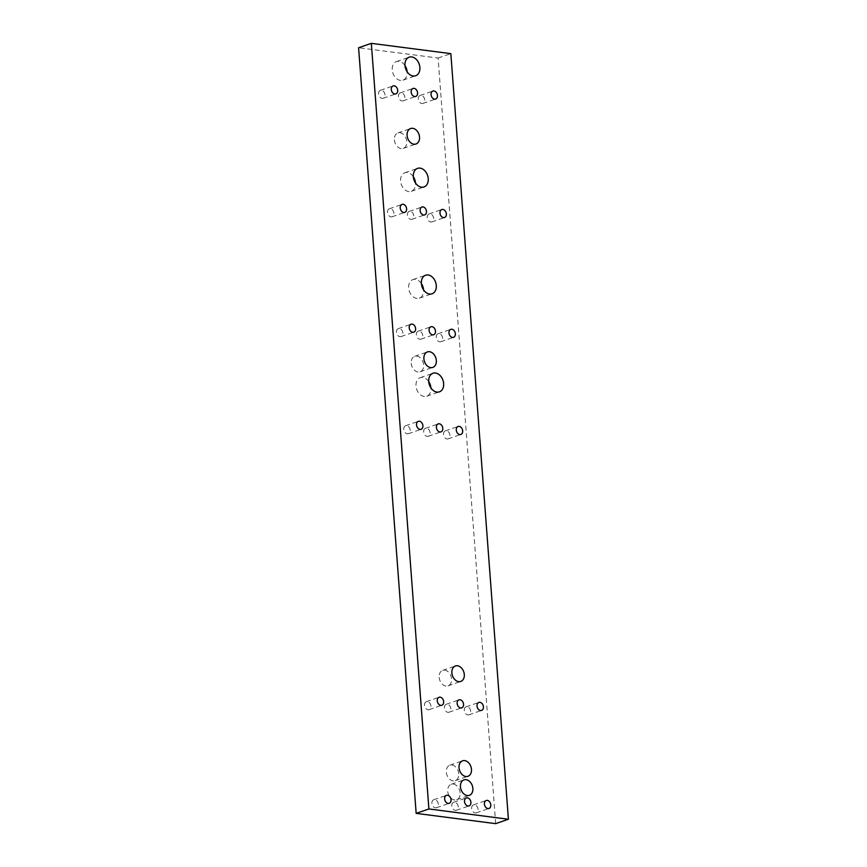 <?xml version="1.0" encoding="UTF-8"?>
<svg xmlns="http://www.w3.org/2000/svg" width="867" height="867" viewBox="0 0 867 867"><rect width="100%" height="100%" fill="white"/><g stroke="black" fill="none" stroke-linecap="round" stroke-linejoin="round"><path stroke-width="0.65" stroke-dasharray="4.33 3.25" d="M411.175 363.251A8.193 5.961 70.9 0 0 420.062 371.802A8.193 5.961 70.9 0 0 423.02 362.113A8.193 5.961 70.9 0 0 414.708 356.315A8.193 5.961 70.9 0 0 411.175 363.251M394.377 139.858A8.193 5.961 70.9 0 0 403.263 148.409A8.193 5.961 70.9 0 0 406.222 138.72A8.193 5.961 70.9 0 0 397.91 132.922A8.193 5.961 70.9 0 0 394.377 139.858M439.146 677.311A8.193 5.961 70.9 0 0 448.044 685.862A8.193 5.961 70.9 0 0 451.003 676.173A8.193 5.961 70.9 0 0 442.679 670.375A8.193 5.961 70.9 0 0 439.146 677.311M460.139 792.817A8.193 5.961 70.9 0 0 451.252 784.277A8.193 5.961 70.9 0 0 448.293 793.966A8.193 5.961 70.9 0 0 456.606 799.753A8.193 5.961 70.9 0 0 460.139 792.817M458.188 806.722A4.216 3.078 70.9 0 0 453.604 802.322A4.216 3.078 70.9 0 0 452.086 807.307A4.216 3.078 70.9 0 0 456.367 810.298A4.216 3.078 70.9 0 0 458.188 806.722M450.818 708.664A4.216 3.078 70.9 0 0 446.234 704.264A4.216 3.078 70.9 0 0 444.706 709.26A4.216 3.078 70.9 0 0 448.987 712.24A4.216 3.078 70.9 0 0 450.818 708.664M430.065 432.709A4.216 3.078 70.9 0 0 425.48 428.309A4.216 3.078 70.9 0 0 423.963 433.294A4.216 3.078 70.9 0 0 428.244 436.285A4.216 3.078 70.9 0 0 430.065 432.709M422.76 335.583A4.216 3.078 70.9 0 0 418.176 331.183A4.216 3.078 70.9 0 0 416.659 336.168A4.216 3.078 70.9 0 0 420.939 339.16A4.216 3.078 70.9 0 0 422.76 335.583M404.846 97.288A4.216 3.078 70.9 0 0 400.261 92.888A4.216 3.078 70.9 0 0 398.733 97.873A4.216 3.078 70.9 0 0 403.025 100.865A4.216 3.078 70.9 0 0 404.846 97.288M384.959 94.72A4.216 3.078 70.9 0 0 380.385 90.32A4.216 3.078 70.9 0 0 378.857 95.305A4.216 3.078 70.9 0 0 383.138 98.296A4.216 3.078 70.9 0 0 384.959 94.72M424.722 99.857A4.216 3.078 70.9 0 0 420.137 95.457A4.216 3.078 70.9 0 0 418.62 100.453A4.216 3.078 70.9 0 0 422.901 103.433A4.216 3.078 70.9 0 0 424.722 99.857M402.884 333.015A4.216 3.078 70.9 0 0 398.3 328.615A4.216 3.078 70.9 0 0 396.772 333.6A4.216 3.078 70.9 0 0 401.063 336.58A4.216 3.078 70.9 0 0 402.884 333.015M442.636 338.152A4.216 3.078 70.9 0 0 438.063 333.752A4.216 3.078 70.9 0 0 436.535 338.748A4.216 3.078 70.9 0 0 440.815 341.728A4.216 3.078 70.9 0 0 442.636 338.152M410.189 430.14A4.216 3.078 70.9 0 0 405.604 425.74A4.216 3.078 70.9 0 0 404.076 430.726A4.216 3.078 70.9 0 0 408.368 433.717A4.216 3.078 70.9 0 0 410.189 430.14M449.94 435.277A4.216 3.078 70.9 0 0 445.367 430.877A4.216 3.078 70.9 0 0 443.839 435.873A4.216 3.078 70.9 0 0 448.12 438.854A4.216 3.078 70.9 0 0 449.94 435.277M430.932 706.096A4.216 3.078 70.9 0 0 426.358 701.696A4.216 3.078 70.9 0 0 424.83 706.681A4.216 3.078 70.9 0 0 429.111 709.672A4.216 3.078 70.9 0 0 430.932 706.096M470.694 711.233A4.216 3.078 70.9 0 0 466.11 706.833A4.216 3.078 70.9 0 0 464.582 711.829A4.216 3.078 70.9 0 0 468.874 714.809A4.216 3.078 70.9 0 0 470.694 711.233M438.312 804.153A4.216 3.078 70.9 0 0 433.728 799.742A4.216 3.078 70.9 0 0 432.2 804.739A4.216 3.078 70.9 0 0 436.48 807.719A4.216 3.078 70.9 0 0 438.312 804.153M478.064 809.29A4.216 3.078 70.9 0 0 473.49 804.89A4.216 3.078 70.9 0 0 471.962 809.886A4.216 3.078 70.9 0 0 476.243 812.867A4.216 3.078 70.9 0 0 478.064 809.29M393.889 213.195A4.216 3.078 70.9 0 0 389.305 208.795A4.216 3.078 70.9 0 0 387.787 213.791A4.216 3.078 70.9 0 0 392.068 216.772A4.216 3.078 70.9 0 0 393.889 213.195M433.641 218.343A4.216 3.078 70.9 0 0 429.067 213.943A4.216 3.078 70.9 0 0 427.539 218.928A4.216 3.078 70.9 0 0 431.82 221.919A4.216 3.078 70.9 0 0 433.641 218.343M404.965 65.534A9.83 7.153 70.9 0 0 396.479 61.59A9.83 7.153 70.9 0 0 392.924 73.218A9.83 7.153 70.9 0 0 402.906 80.165A9.83 7.153 70.9 0 0 407.143 71.842A9.83 7.153 70.9 0 0 407.143 71.82M413.331 176.716A9.83 7.153 70.9 0 0 404.835 172.771A9.83 7.153 70.9 0 0 401.28 184.4A9.83 7.153 70.9 0 0 411.261 191.347A9.83 7.153 70.9 0 0 415.499 183.024A9.83 7.153 70.9 0 0 415.499 183.002M421.384 283.563A9.83 7.153 70.9 0 0 412.887 279.618A9.83 7.153 70.9 0 0 409.332 291.247A9.83 7.153 70.9 0 0 419.314 298.194A9.83 7.153 70.9 0 0 423.562 289.871A9.83 7.153 70.9 0 0 423.551 289.849M428.732 381.61A9.83 7.153 70.9 0 0 420.246 377.665A9.83 7.153 70.9 0 0 416.691 389.294A9.83 7.153 70.9 0 0 426.672 396.241A9.83 7.153 70.9 0 0 430.91 387.917A9.83 7.153 70.9 0 0 430.91 387.896M413.732 215.764A4.172 3.034 70.9 0 0 409.202 211.418A4.172 3.034 70.9 0 0 407.696 216.349A4.172 3.034 70.9 0 0 411.933 219.297A4.172 3.034 70.9 0 0 413.732 215.764M458.741 773.765A8.193 5.961 70.9 0 0 449.854 765.214A8.193 5.961 70.9 0 0 446.895 774.903A8.193 5.961 70.9 0 0 455.208 780.701A8.193 5.961 70.9 0 0 458.741 773.765M495.675 823.65L438.106 58.035L358.591 47.75M438.106 58.035L450.84 53.635M420.062 371.802L432.796 367.402M414.708 356.315L427.431 351.915M403.263 148.409L415.997 143.998M397.91 132.922L410.644 128.522M448.044 685.862L460.767 681.451M442.679 670.375L455.413 665.975M455.208 780.701L467.942 776.29M449.854 765.214L462.577 760.814M411.933 219.297L424.657 214.897M409.202 211.418L421.936 207.018M426.672 396.241L439.406 391.841M420.246 377.665L432.98 373.265M419.314 298.194L432.048 293.794M412.887 279.618L425.621 275.218M411.261 191.347L423.996 186.947M404.835 172.771L417.569 168.371M402.906 80.165L415.629 75.765M396.479 61.59L409.202 57.179M431.82 221.919L444.554 217.509M429.067 213.943L441.802 209.532M392.068 216.772L404.802 212.372M389.305 208.795L402.039 204.395M476.243 812.867L488.977 808.467M473.49 804.89L486.214 800.49M436.48 807.719L449.214 803.319M433.728 799.742L446.462 795.342M468.874 714.809L481.608 710.409M466.11 706.833L478.844 702.433M429.111 709.672L441.845 705.261M426.358 701.696L439.081 697.285M448.12 438.854L460.854 434.454M445.367 430.877L458.09 426.477M408.368 433.717L421.091 429.306M405.604 425.74L418.338 421.329M440.815 341.728L453.549 337.328M438.063 333.752L450.786 329.352M401.063 336.58L413.787 332.18M398.3 328.615L411.034 324.204M422.901 103.433L435.635 99.033M420.137 95.457L432.871 91.057M383.138 98.296L395.872 93.885M380.385 90.32L393.119 85.909M403.025 100.865L415.748 96.454M400.261 92.888L412.995 88.477M420.939 339.16L433.673 334.749M418.176 331.183L430.91 326.772M428.244 436.285L440.978 431.874M425.48 428.309L438.214 423.898M448.987 712.24L461.721 707.84M446.234 704.264L458.968 699.864M456.367 810.298L469.101 805.887M453.604 802.322L466.338 797.911M456.606 799.753L469.34 795.353M451.252 784.277L463.986 779.866"/><path stroke-width="1.3" d="M423.898 358.851A8.193 5.961 -109.1 0 1 427.431 351.915A8.193 5.961 -109.1 0 1 435.754 357.703A8.193 5.961 -109.1 0 1 432.796 367.402A8.193 5.961 -109.1 0 1 423.898 358.851M407.1 135.458A8.193 5.961 -109.1 0 1 410.644 128.522A8.193 5.961 -109.1 0 1 418.956 134.309A8.193 5.961 -109.1 0 1 415.997 143.998A8.193 5.961 -109.1 0 1 407.1 135.458M451.88 672.911A8.193 5.961 -109.1 0 1 455.413 665.975A8.193 5.961 -109.1 0 1 463.726 671.762A8.193 5.961 -109.1 0 1 460.767 681.451A8.193 5.961 -109.1 0 1 451.88 672.911M472.873 788.417A8.193 5.961 70.9 0 0 463.986 779.866A8.193 5.961 70.9 0 0 461.016 789.555A8.193 5.961 70.9 0 0 469.34 795.353A8.193 5.961 70.9 0 0 472.873 788.417M470.922 802.322A4.216 3.078 70.9 0 0 466.338 797.911A4.216 3.078 70.9 0 0 464.81 802.907A4.216 3.078 70.9 0 0 469.101 805.887A4.216 3.078 70.9 0 0 470.922 802.322M463.542 704.264A4.216 3.078 70.9 0 0 458.968 699.864A4.216 3.078 70.9 0 0 457.44 704.849A4.216 3.078 70.9 0 0 461.721 707.84A4.216 3.078 70.9 0 0 463.542 704.264M442.799 428.309A4.216 3.078 70.9 0 0 438.214 423.898A4.216 3.078 70.9 0 0 436.686 428.894A4.216 3.078 70.9 0 0 440.978 431.874A4.216 3.078 70.9 0 0 442.799 428.309M435.494 331.183A4.216 3.078 70.9 0 0 430.91 326.772A4.216 3.078 70.9 0 0 429.393 331.768A4.216 3.078 70.9 0 0 433.673 334.749A4.216 3.078 70.9 0 0 435.494 331.183M417.58 92.888A4.216 3.078 70.9 0 0 412.995 88.477A4.216 3.078 70.9 0 0 411.467 93.473A4.216 3.078 70.9 0 0 415.748 96.454A4.216 3.078 70.9 0 0 417.58 92.888M397.693 90.309A4.216 3.078 70.9 0 0 393.119 85.909A4.216 3.078 70.9 0 0 391.591 90.905A4.216 3.078 70.9 0 0 395.872 93.885A4.216 3.078 70.9 0 0 397.693 90.309M437.456 95.457A4.216 3.078 70.9 0 0 432.871 91.057A4.216 3.078 70.9 0 0 431.354 96.042A4.216 3.078 70.9 0 0 435.635 99.033A4.216 3.078 70.9 0 0 437.456 95.457M415.618 328.604A4.216 3.078 70.9 0 0 411.034 324.204A4.216 3.078 70.9 0 0 409.506 329.2A4.216 3.078 70.9 0 0 413.787 332.18A4.216 3.078 70.9 0 0 415.618 328.604M455.37 333.752A4.216 3.078 70.9 0 0 450.786 329.352A4.216 3.078 70.9 0 0 449.269 334.337A4.216 3.078 70.9 0 0 453.549 337.328A4.216 3.078 70.9 0 0 455.37 333.752M422.912 425.73A4.216 3.078 70.9 0 0 418.338 421.329A4.216 3.078 70.9 0 0 416.81 426.326A4.216 3.078 70.9 0 0 421.091 429.306A4.216 3.078 70.9 0 0 422.912 425.73M462.675 430.877A4.216 3.078 70.9 0 0 458.09 426.477A4.216 3.078 70.9 0 0 456.573 431.463A4.216 3.078 70.9 0 0 460.854 434.454A4.216 3.078 70.9 0 0 462.675 430.877M443.666 701.696A4.216 3.078 70.9 0 0 439.081 697.285A4.216 3.078 70.9 0 0 437.564 702.281A4.216 3.078 70.9 0 0 441.845 705.261A4.216 3.078 70.9 0 0 443.666 701.696M483.428 706.833A4.216 3.078 70.9 0 0 478.844 702.433A4.216 3.078 70.9 0 0 477.316 707.429A4.216 3.078 70.9 0 0 481.608 710.409A4.216 3.078 70.9 0 0 483.428 706.833M451.035 799.742A4.216 3.078 70.9 0 0 446.462 795.342A4.216 3.078 70.9 0 0 444.934 800.339A4.216 3.078 70.9 0 0 449.214 803.319A4.216 3.078 70.9 0 0 451.035 799.742M490.798 804.89A4.216 3.078 70.9 0 0 486.214 800.49A4.216 3.078 70.9 0 0 484.696 805.476A4.216 3.078 70.9 0 0 488.977 808.467A4.216 3.078 70.9 0 0 490.798 804.89M406.623 208.795A4.216 3.078 70.9 0 0 402.039 204.395A4.216 3.078 70.9 0 0 400.511 209.391A4.216 3.078 70.9 0 0 404.802 212.372A4.216 3.078 70.9 0 0 406.623 208.795M446.375 213.943A4.216 3.078 70.9 0 0 441.802 209.532A4.216 3.078 70.9 0 0 440.273 214.528A4.216 3.078 70.9 0 0 444.554 217.509A4.216 3.078 70.9 0 0 446.375 213.943M419.877 67.431A9.83 7.153 70.9 0 0 409.202 57.179A9.83 7.153 70.9 0 0 405.658 68.807A9.83 7.153 70.9 0 0 415.629 75.765A9.83 7.153 70.9 0 0 419.877 67.431M428.233 178.624A9.83 7.153 70.9 0 0 417.569 168.371A9.83 7.153 70.9 0 0 414.014 180A9.83 7.153 70.9 0 0 423.996 186.947A9.83 7.153 70.9 0 0 428.233 178.624M436.285 285.471A9.83 7.153 70.9 0 0 425.621 275.218A9.83 7.153 70.9 0 0 422.066 286.847A9.83 7.153 70.9 0 0 432.048 293.794A9.83 7.153 70.9 0 0 436.285 285.471M443.644 383.517A9.83 7.153 70.9 0 0 432.98 373.265A9.83 7.153 70.9 0 0 429.425 384.894A9.83 7.153 70.9 0 0 439.406 391.841A9.83 7.153 70.9 0 0 443.644 383.517M426.456 211.364A4.172 3.034 70.9 0 0 421.936 207.018A4.172 3.034 70.9 0 0 420.43 211.949A4.172 3.034 70.9 0 0 424.657 214.897A4.172 3.034 70.9 0 0 426.456 211.364M471.475 769.354A8.193 5.961 70.9 0 0 462.577 760.814A8.193 5.961 70.9 0 0 459.618 770.503A8.193 5.961 70.9 0 0 467.942 776.29A8.193 5.961 70.9 0 0 471.475 769.354M428.894 808.965L371.325 43.35L450.84 53.635L508.409 819.25L428.894 808.965L416.16 813.365L495.675 823.65L508.409 819.25M407.143 71.82A9.83 7.153 70.9 0 0 404.965 65.534M415.499 183.002A9.83 7.153 70.9 0 0 413.331 176.716M423.551 289.849A9.83 7.153 70.9 0 0 421.384 283.563M430.91 387.896A9.83 7.153 70.9 0 0 428.732 381.61M371.325 43.35L358.591 47.75L416.16 813.365"/></g></svg>
